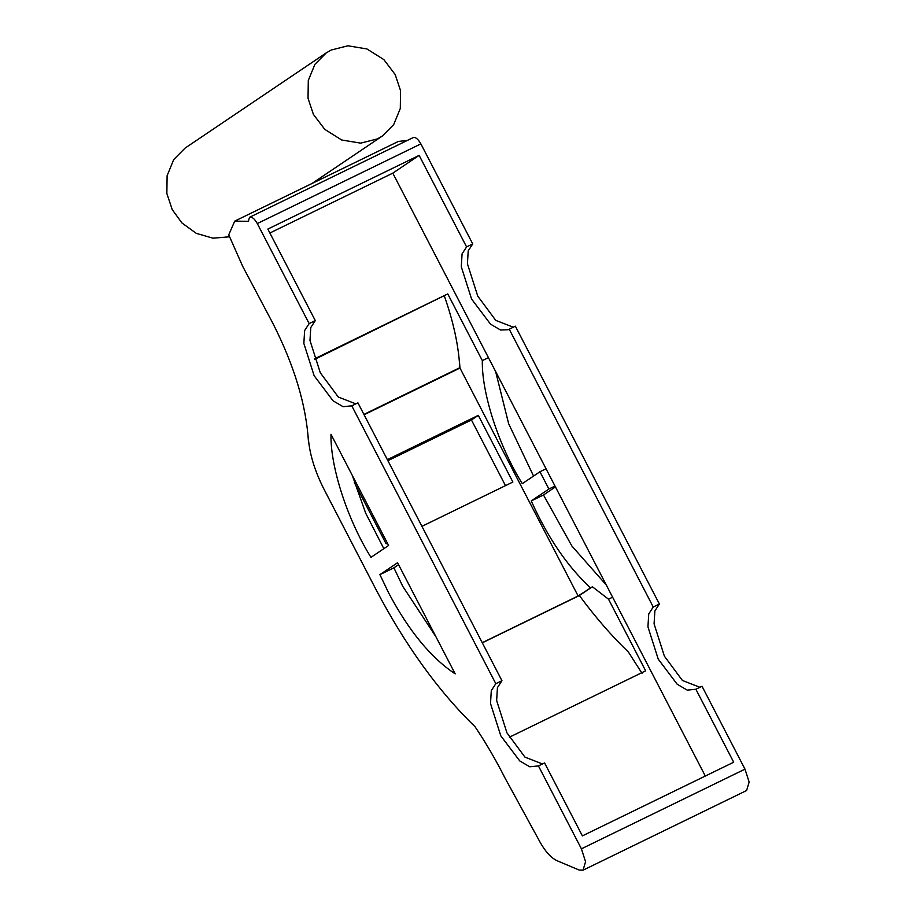 <?xml version="1.0" encoding="UTF-8"?>
<svg xmlns="http://www.w3.org/2000/svg" width="916" height="916" viewBox="0 0 916 916"><rect width="100%" height="100%" fill="white"/><g stroke="black" fill="none" stroke-linecap="round" stroke-linejoin="round"><path stroke-width="1.37" d="M269.876 233.007L392.804 173.147L419.139 155.376L267.838 229.069L315.287 320.6L309.15 323.588L257.304 223.561C254.419 218.558 251.82 216.485 249.496 217.321L248.385 221.34L234.725 221.122L228.737 234.839L242.74 266.442L272.819 323.222C294.311 365.564 306.196 405.055 308.474 441.707L308.245 436.76C309.253 453.031 314.531 470.561 324.069 489.362L375.434 588.45C404.952 644.83 438.169 690.939 475.072 726.766C485.778 742.658 495.705 759.662 504.876 777.776L540.154 842.319C545.512 851.811 551.157 857.948 557.077 860.731L579.118 870.028L583.023 870.2L585.564 861.738L581.408 848.823L538.436 765.925L529.769 766.795L519.738 760.921L500.8 735.823L490.507 703.511L491.297 690.63L495.808 683.691L351.778 405.834L343.122 406.704L333.08 400.819L314.142 375.72L303.849 343.42L304.639 330.527L309.15 323.588M355.832 403.853L338.313 397.052L320.279 372.732L309.986 340.431L310.776 327.539L315.287 320.6M351.778 405.834L357.916 402.845L501.945 680.702L495.808 683.691M542.49 763.955L524.971 757.154L506.937 732.834L496.644 700.522L497.434 687.641L501.945 680.702M538.436 765.925L544.573 762.948L582.393 835.896L733.693 762.215L695.874 689.256L702.011 686.267L744.983 769.154L581.408 848.823M705.309 776.035L612.609 597.198L608.522 599.19L645.654 670.833L509.342 737.22M482.297 642.814L579.37 595.537L592.377 586.767L608.522 599.19M579.37 595.537C595.354 617.178 611.705 636.025 628.422 652.077L642.002 673.294M482.24 642.7L578.133 595.995L592.377 586.767M387.892 460.679L471.454 419.986L478.301 415.36L512.868 482.045L421.933 526.334M471.454 419.986L505.483 485.64M478.301 415.36L387.365 459.649M387.411 543.142L386.094 543.783L354.355 482.549M383.838 548.673L365.679 513.155L352.271 475.358M435.913 636.723L402.731 586.286L393.903 567.817L398.563 564.668M363.915 414.41L459.798 367.705L459.58 363.057L459.981 368.049L364.087 414.753M459.981 368.049L578.133 595.995M314.291 358.935L447.764 293.921L314.486 359.473M513.269 327.184L495.751 320.382L477.717 296.051L467.423 263.751L468.213 250.858L472.725 243.919L420.879 143.892C417.994 138.9 415.395 136.816 413.07 137.652L249.496 217.321M583.023 870.2L746.597 790.531L749.139 782.069L744.983 769.154M699.927 687.286L682.409 680.473L664.375 656.154L654.081 623.853L654.871 610.961L659.383 604.022L515.353 326.165L508.22 329.737L500.56 330.023L490.518 324.138L471.58 299.04L461.286 266.739L462.076 253.846L466.588 246.908L419.139 155.376M407.425 140.377L398.3 141.465L234.725 221.122M533.559 476.068L508.655 423.742L495.636 371.53M606.3 585.015L571.893 546.028L543.486 494.972L555.44 486.9M330.997 434.321L388.602 545.455L370.957 557.363C347.439 519.704 330.218 466.656 330.997 434.321M455.172 673.867C431.001 657.86 408.845 630.941 388.739 593.099L379.911 574.63L397.555 562.733L455.172 673.867M393.903 567.817L379.911 574.63M392.804 173.147L612.609 597.198M659.383 604.022L653.245 607.01L509.216 329.153M653.245 607.01L648.734 613.949L647.944 626.842L658.238 659.142L677.176 684.241L687.218 690.126L695.874 689.256M364.03 414.65L459.958 367.923M472.725 243.919L466.588 246.908M459.798 367.705C458.653 346.008 453.523 322.169 444.42 296.189M555.004 486.053L548.902 489.03L531.246 500.926C547.55 537.28 567.256 566.225 590.362 587.74M548.902 489.03L539.948 471.751L522.303 483.659C498.785 446 481.553 392.941 482.331 360.606L447.764 293.921M488.434 357.641L482.331 360.606M546.05 468.786L539.948 471.751M531.246 500.926L543.486 494.972M395.185 74.551L400.544 90.627L400.303 108.477L393.685 124.61L382.338 136.037L377.335 138.923L360.664 143.136L341.668 139.988L324.756 129.351L313.398 114.386L308.039 98.31L308.291 80.459L314.909 64.326L326.256 52.888L331.249 50.014L347.92 45.8L366.915 48.949L383.838 59.586L395.185 74.551M229.057 236.832L213.039 238.183L196.287 233.362L181.963 222.989L172.231 209.604L166.861 193.528L167.113 175.677L173.731 159.544L185.078 148.106L326.256 52.888M420.879 143.892L257.304 223.561M311.967 183.509L382.338 136.037"/></g></svg>
